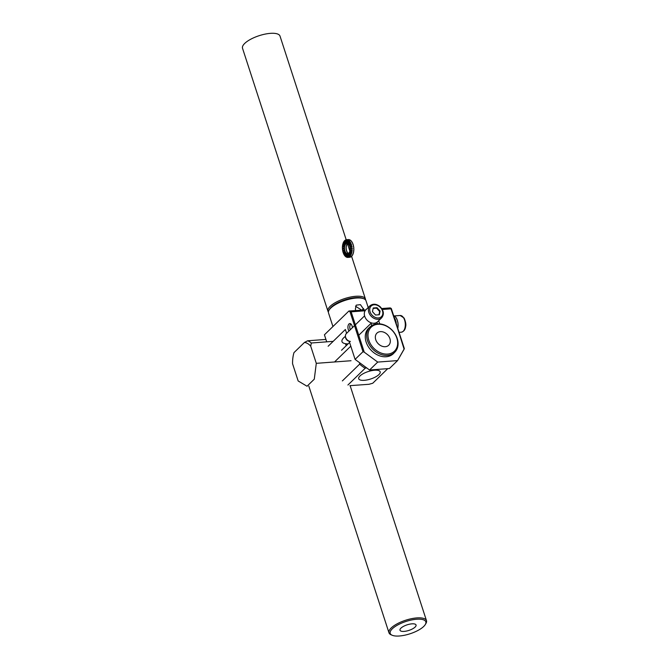 <?xml version="1.0" encoding="UTF-8"?>
<svg xmlns="http://www.w3.org/2000/svg" width="669" height="669" viewBox="0 0 669 669"><rect width="100%" height="100%" fill="white"/><g stroke="black" fill="none" stroke-linecap="round" stroke-linejoin="round"><path stroke-width="1" d="M394.342 317.834L394.442 317.825A8.873 4.792 85.7 0 1 394.777 318.352L394.61 318.369A8.873 4.792 85.7 0 1 395.203 319.565L395.371 319.548A8.873 4.792 85.7 0 1 395.622 320.208L395.463 320.225A8.873 4.792 85.7 0 1 395.881 321.63L396.04 321.613A8.873 4.792 85.7 0 1 396.199 322.358L396.04 322.366A8.873 4.792 85.7 0 1 396.224 323.629M396.416 323.88L396.416 323.88A8.873 4.792 85.7 0 1 396.449 324.323M393.64 315.659A8.873 4.792 85.7 0 1 393.757 315.701L393.648 315.709A8.873 4.792 85.7 0 1 394.008 315.893L394.175 315.877A8.873 4.792 85.7 0 1 394.986 316.429L394.819 316.445A8.873 4.792 85.7 0 1 395.212 316.805L395.371 316.797A8.873 4.792 85.7 0 1 396.098 317.7L395.931 317.716A8.873 4.792 85.7 0 1 396.265 318.243L396.433 318.227A8.873 4.792 85.7 0 1 397.026 319.431L396.859 319.439A8.873 4.792 85.7 0 1 397.11 320.1L397.277 320.083A8.873 4.792 85.7 0 1 397.695 321.496L397.528 321.505A8.873 4.792 85.7 0 1 397.687 322.249L397.854 322.232A8.873 4.792 85.7 0 1 398.072 323.754L397.904 323.771A8.873 4.792 85.7 0 1 397.955 324.54L398.122 324.532A8.873 4.792 85.7 0 1 398.122 326.062L397.955 326.079A8.873 4.792 85.7 0 1 397.896 326.823L398.063 326.815A8.873 4.792 85.7 0 1 397.838 328.253L397.729 328.262M395.045 319.991L395.371 319.548M359.613 362.715L359.638 364.137L342.361 380.92M350.79 346.166L334.977 361.536M387.761 368.644L372.75 383.237L369.029 384.282L349.912 385.662M374.64 370.233A11.281 3.922 -17.9 0 1 380.184 371.813A11.281 3.922 -17.9 0 1 370.651 379.005A11.281 3.922 -17.9 0 1 358.709 378.729A11.281 3.922 -17.9 0 1 363.434 373.553A11.281 3.922 -17.9 0 1 374.64 370.233M347.913 385.026L365.19 368.234L366.579 367.833M365.19 368.234A24.636 18.899 -134.2 0 1 359.638 364.137M375.735 339.685A8.446 6.473 45.8 0 0 385.26 346.709A8.446 6.473 45.8 0 0 388.714 345.229A8.446 6.473 45.8 0 0 387.476 334.659A8.446 6.473 45.8 0 0 376.948 333.12A8.446 6.473 45.8 0 0 375.735 339.685M368.795 340.178A16.708 12.811 -134.2 0 1 385.687 325.761A16.708 12.811 -134.2 0 1 394.008 351.576A16.708 12.811 -134.2 0 1 368.795 340.178M341.516 350.263L349.578 342.428M367.515 340.68A17.695 13.572 -134.2 0 1 370.049 326.924A17.695 13.572 -134.2 0 1 392.109 330.16A17.695 13.572 -134.2 0 1 394.702 352.304A17.695 13.572 -134.2 0 1 379.733 353.985A17.695 13.572 -134.2 0 1 367.515 340.68M350.815 323.896A4.014 2.174 -94.3 0 0 349.87 325.995A4.014 2.174 -94.3 0 0 350.28 329.75M329.692 309.078A18.724 6.481 -18 0 1 344.978 299.812A18.724 6.481 -18 0 1 362.79 298.324L363.911 298.8A19.71 6.824 -18 0 1 366.01 300.766A19.71 6.824 -18 0 0 363.911 298.8A19.71 6.824 -18 0 0 351.911 298.633A19.71 6.824 -18 0 1 363.911 298.8L362.79 298.324A18.724 6.481 -18 0 0 344.978 299.812A18.724 6.481 -18 0 0 329.692 309.078L329.064 310.123A19.71 6.824 -18 0 1 351.911 298.633A19.71 6.824 -18 0 0 329.064 310.123A19.71 6.824 -18 0 0 328.521 312.95A19.71 6.824 -18 0 1 329.064 310.123L329.692 309.078M404.344 348.608L391.005 308.835L382.308 309.488L391.315 308.526L390.27 307.907L381.731 308.543L390.27 307.907L391.315 308.526L404.118 349.193L397.57 360.591L377.717 362.08L369.556 370.016L389.408 368.527L397.57 360.591L404.344 348.608L391.315 308.526L404.344 348.608M355.339 309.187L356.251 305.139L360.432 304.654L364.036 309.872L360.432 304.654L356.251 305.139L355.339 309.187L355.766 310.491L355.339 309.187M361.603 310.056L355.49 306.21L361.603 310.056M345.438 336.356L345.513 337.201A4.014 3.077 -134.2 0 0 349.569 341.374L350.414 341.474A4.926 3.78 -134.2 0 1 345.438 336.356A15.772 5.461 -18 0 0 341.984 341.625A15.772 5.461 -18 0 0 348.089 343.874A15.772 5.461 -18 0 1 341.984 341.625A15.772 5.461 -18 0 1 345.438 336.34A4.926 3.78 -134.2 0 1 346.358 333.563L364.588 315.852M362.991 351.71L364.254 352.187L351.141 311.829L349.962 311.629L362.991 351.71L364.254 352.187L351.141 311.829L348.917 311.01L365.742 309.931L348.917 311.01L349.962 311.629L362.991 351.71L355.088 359.387L349.218 341.315L355.088 359.387L369.556 370.016L389.408 368.527L397.57 360.591L377.717 362.08L364.254 352.187L377.717 362.08L369.556 370.016L355.088 359.387L362.991 351.71M376.848 322.366A5.126 2.768 85.7 0 1 377.316 323.478A5.126 2.768 85.7 0 1 377.416 323.821A5.126 2.768 85.7 0 0 377.316 323.478A5.126 2.768 85.7 0 0 376.848 322.366M348.265 329.457A4.073 2.199 -94.3 0 0 349.042 330.954A4.073 2.199 -94.3 0 1 348.265 329.457A4.073 2.199 -94.3 0 1 349.837 323.57A4.073 2.199 -94.3 0 0 348.265 329.457M352.354 327.743A4.073 2.199 -94.3 0 0 349.837 323.57A4.073 2.199 -94.3 0 1 352.354 327.743M324.423 334.809L326.706 341.834L324.423 334.809L348.917 311.01L324.423 334.809M345.371 329.491L328.136 346.241L345.371 329.491L346.617 333.313L345.371 329.491M369.413 327.542A17.737 13.606 45.8 0 0 368.652 328.211A17.737 13.606 45.8 0 0 371.262 350.414A17.737 13.606 45.8 0 0 393.38 353.658A17.737 13.606 45.8 0 0 394.074 352.914A17.737 13.606 45.8 0 1 393.38 353.658A17.737 13.606 45.8 0 1 371.262 350.414A17.737 13.606 45.8 0 1 368.652 328.211A17.737 13.606 45.8 0 1 369.413 327.542M379.699 323.855L378.679 320.71L379.699 323.855M365.098 310.784L351.141 311.829L365.098 310.784M371.052 323.311L371.788 325.56L371.052 323.311M365.55 299.946A19.71 6.824 162 0 0 365.441 299.01A19.71 6.824 162 0 0 356.61 296.233A19.71 6.824 162 0 0 330.645 305.884A19.71 6.824 162 0 0 327.944 311.194A19.71 6.824 162 0 0 328.404 312.013M346.191 239.761L280.01 36.084A19.71 6.824 162 0 0 265.392 34.052A19.71 6.824 162 0 0 245.214 42.958A19.71 6.824 162 0 0 242.521 48.268L327.944 311.194M363.309 298.575A18.724 6.481 162 0 0 356.401 297.554A18.724 6.481 162 0 0 329.416 309.588M347.688 253.76A5.227 2.818 85.7 0 1 347.487 253.752L347.32 253.76A5.227 2.818 85.7 0 1 346.826 253.635L346.994 253.618A5.227 2.818 85.7 0 1 346.751 253.492L346.584 253.509A5.227 2.818 85.7 0 1 346.107 253.15L346.274 253.133A5.227 2.818 85.7 0 1 346.049 252.899L345.89 252.915A5.227 2.818 85.7 0 1 345.472 252.347L345.639 252.338A5.227 2.818 85.7 0 1 345.447 252.012L345.279 252.021A5.227 2.818 85.7 0 1 344.945 251.293L345.112 251.276A5.227 2.818 85.7 0 1 344.97 250.883L344.811 250.892A5.227 2.818 85.7 0 1 344.585 250.047L342.745 251.092A8.873 4.792 -94.3 0 0 343.13 252.522L343.297 252.514A8.873 4.792 -94.3 0 0 343.49 253.058M349.469 257.281L349.636 257.272A8.873 4.792 -94.3 0 0 349.695 257.264A8.873 4.792 -94.3 0 0 350.456 257.097L350.297 257.105A8.873 4.792 -94.3 0 0 350.69 256.921L350.857 256.904A8.873 4.792 -94.3 0 0 351.601 256.336L351.434 256.352A8.873 4.792 -94.3 0 0 351.785 255.976L351.953 255.959A8.873 4.792 -94.3 0 0 352.571 255.04L352.404 255.056A8.873 4.792 -94.3 0 0 352.68 254.513L352.847 254.504A8.873 4.792 -94.3 0 0 353.299 253.292L353.132 253.308A8.873 4.792 -94.3 0 0 353.316 252.639L353.483 252.631A8.873 4.792 -94.3 0 0 353.734 251.209L353.567 251.226A8.873 4.792 -94.3 0 0 353.642 250.482L353.809 250.474A8.873 4.792 -94.3 0 0 353.851 248.943L353.684 248.96A8.873 4.792 -94.3 0 0 353.65 248.182L353.817 248.174A8.873 4.792 -94.3 0 0 353.642 246.635L353.475 246.652A8.873 4.792 -94.3 0 0 353.332 245.899L353.5 245.891A8.873 4.792 -94.3 0 0 353.115 244.453L352.948 244.469A8.873 4.792 -94.3 0 0 352.705 243.792L352.872 243.784A8.873 4.792 -94.3 0 0 352.312 242.546L352.145 242.554A8.873 4.792 -94.3 0 0 351.819 242.002L351.986 241.986A8.873 4.792 -94.3 0 0 351.284 241.032L351.116 241.041A8.873 4.792 -94.3 0 0 350.732 240.648L350.899 240.631A8.873 4.792 -94.3 0 0 350.096 240.02L349.937 240.037A8.873 4.792 -94.3 0 0 349.519 239.82L349.686 239.811A8.873 4.792 -94.3 0 0 348.842 239.586L348.683 239.594A8.873 4.792 -94.3 0 0 348.256 239.586L348.424 239.577A8.873 4.792 -94.3 0 0 348.365 239.577A8.873 4.792 -94.3 0 0 348.306 239.586M342.553 248.057A8.873 4.792 -94.3 0 0 342.595 248.801L342.428 248.809A8.873 4.792 -94.3 0 0 342.603 250.34L342.771 250.331A8.873 4.792 -94.3 0 0 342.896 251.009M342.428 246.51A8.873 4.792 -94.3 0 0 342.394 248.04L344.376 248.249A5.227 2.818 85.7 0 1 344.393 247.354L342.595 246.501A8.873 4.792 -94.3 0 1 342.662 245.858M343.063 243.825A8.873 4.792 -94.3 0 0 342.929 244.336L342.762 244.352A8.873 4.792 -94.3 0 0 342.503 245.766L344.443 246.911A5.227 2.818 85.7 0 1 344.594 246.083L344.761 246.067A5.227 2.818 85.7 0 1 344.861 245.682L344.702 245.69A5.227 2.818 85.7 0 1 344.97 244.979L345.129 244.963A5.227 2.818 85.7 0 1 345.296 244.653L345.129 244.662A5.227 2.818 85.7 0 1 345.497 244.118L345.656 244.11A5.227 2.818 85.7 0 1 345.865 243.884L345.697 243.901A5.227 2.818 85.7 0 1 346.141 243.566L346.299 243.549A5.227 2.818 85.7 0 1 346.534 243.441L346.375 243.449A5.227 2.818 85.7 0 1 346.818 243.349A5.227 2.818 85.7 0 1 346.851 243.349L347.019 243.332A5.227 2.818 85.7 0 1 347.102 243.332A5.227 2.818 85.7 0 1 347.596 243.491L347.763 243.474A5.227 2.818 85.7 0 1 347.855 243.516A5.227 2.818 85.7 0 0 347.52 243.759L349.837 250.992M343.749 242.086A8.873 4.792 -94.3 0 0 343.565 242.462L343.398 242.479A8.873 4.792 -94.3 0 0 342.946 243.692L344.702 245.69M344.677 240.765A8.873 4.792 -94.3 0 0 344.46 241.007L344.292 241.024A8.873 4.792 -94.3 0 0 343.674 241.944L345.129 244.662M345.789 239.945A8.873 4.792 -94.3 0 0 345.555 240.062L345.388 240.079A8.873 4.792 -94.3 0 0 344.644 240.648L345.697 243.901M346.826 253.635L346.559 257.172A8.873 4.792 -94.3 0 0 347.395 257.398L347.562 257.381A8.873 4.792 -94.3 0 0 347.813 257.398A8.873 4.792 -94.3 0 0 347.872 257.406A8.873 4.792 -94.3 0 0 348.641 257.231L348.808 257.214A8.873 4.792 -94.3 0 0 349.201 257.03L349.034 257.038A8.873 4.792 -94.3 0 0 349.787 256.47L349.946 256.461A8.873 4.792 -94.3 0 0 350.297 256.085L350.13 256.093A8.873 4.792 -94.3 0 0 350.748 255.173L350.916 255.165A8.873 4.792 -94.3 0 0 351.192 254.63L351.024 254.638A8.873 4.792 -94.3 0 0 351.476 253.426L351.643 253.417A8.873 4.792 -94.3 0 0 351.827 252.757L351.66 252.765A8.873 4.792 -94.3 0 0 351.919 251.352L352.078 251.335A8.873 4.792 -94.3 0 0 352.153 250.591L351.994 250.607A8.873 4.792 -94.3 0 0 352.036 249.077L352.195 249.069A8.873 4.792 -94.3 0 0 352.162 248.299L351.994 248.308A8.873 4.792 -94.3 0 0 351.819 246.777L351.986 246.761A8.873 4.792 -94.3 0 0 351.844 246.016L351.677 246.025A8.873 4.792 -94.3 0 0 351.292 244.595L351.459 244.578A8.873 4.792 -94.3 0 0 351.217 243.909L351.058 243.917A8.873 4.792 -94.3 0 0 350.489 242.68L350.656 242.663A8.873 4.792 -94.3 0 0 350.33 242.111L350.171 242.128A8.873 4.792 -94.3 0 0 349.461 241.166L349.628 241.158A8.873 4.792 -94.3 0 0 349.243 240.756L349.084 240.773A8.873 4.792 -94.3 0 0 348.281 240.154L348.449 240.146A8.873 4.792 -94.3 0 0 348.031 239.937L347.863 239.945A8.873 4.792 -94.3 0 0 347.027 239.719L347.194 239.711A8.873 4.792 -94.3 0 0 346.768 239.694L346.609 239.711A8.873 4.792 -94.3 0 0 346.55 239.711A8.873 4.792 -94.3 0 0 345.781 239.887L346.375 243.449M346.107 253.15L345.346 256.344A8.873 4.792 -94.3 0 0 346.141 256.963L346.308 256.946A8.873 4.792 -94.3 0 0 346.567 257.088M345.472 252.347L344.259 254.989A8.873 4.792 -94.3 0 0 344.961 255.951L345.129 255.943A8.873 4.792 -94.3 0 0 345.38 256.21M344.945 251.293L343.373 253.2A8.873 4.792 -94.3 0 0 343.933 254.437L344.1 254.429A8.873 4.792 -94.3 0 0 344.326 254.83M344.585 250.047L344.744 250.039A5.227 2.818 85.7 0 1 344.66 249.596L344.502 249.612A5.227 2.818 85.7 0 1 344.393 248.709L344.56 248.692A5.227 2.818 85.7 0 1 344.535 248.241L344.376 248.249M348.415 253.476A5.227 2.818 85.7 0 1 348.24 253.384L348.398 253.367A5.227 2.818 85.7 0 1 347.93 253.007L347.763 253.024A5.227 2.818 85.7 0 1 347.537 252.79L347.704 252.773A5.227 2.818 85.7 0 1 347.286 252.213L347.127 252.221A5.227 2.818 85.7 0 1 346.935 251.895L347.102 251.887A5.227 2.818 85.7 0 1 346.768 251.159L346.601 251.168A5.227 2.818 -94.3 0 1 346.458 250.775L346.626 250.758A5.227 2.818 -94.3 0 1 346.4 249.913L346.233 249.93A5.227 2.818 85.7 0 1 346.149 249.487L346.316 249.47A5.227 2.818 85.7 0 1 346.216 248.567L346.049 248.584A5.227 2.818 85.7 0 1 346.024 248.124L346.191 248.115A5.227 2.818 85.7 0 1 346.216 247.212L346.049 247.229A5.227 2.818 85.7 0 1 346.099 246.794L346.258 246.777A5.227 2.818 85.7 0 1 346.408 245.941L346.249 245.958A5.227 2.818 85.7 0 1 346.35 245.565L346.517 245.556A5.227 2.818 85.7 0 1 346.785 244.846L346.617 244.854A5.227 2.818 85.7 0 1 346.785 244.536L346.943 244.528A5.227 2.818 85.7 0 1 347.311 243.984L347.144 243.993A5.227 2.818 85.7 0 1 347.353 243.775L347.52 243.759M349.962 251.159A5.227 2.818 85.7 0 1 349.887 251.419L349.728 251.427A5.227 2.818 85.7 0 1 349.461 252.138L351.024 254.638M349.544 252.28A5.227 2.818 85.7 0 1 349.461 252.447L349.293 252.456A5.227 2.818 85.7 0 1 348.934 252.999L350.13 256.093M348.975 253.116A5.227 2.818 85.7 0 1 348.892 253.208L348.725 253.217A5.227 2.818 85.7 0 1 348.281 253.551L349.034 257.038M348.298 253.618A5.227 2.818 85.7 0 1 348.214 253.651L348.056 253.668A5.227 2.818 85.7 0 1 347.604 253.768A5.227 2.818 85.7 0 1 347.571 253.768L347.637 253.768M344.393 247.354L344.56 247.338A5.227 2.818 85.7 0 1 344.61 246.903L344.443 246.911M348.281 240.154L347.838 243.608A5.227 2.818 85.7 0 1 348.315 243.976L348.474 243.959A5.227 2.818 85.7 0 1 348.582 244.06M349.461 241.166L348.532 244.202A5.227 2.818 85.7 0 1 348.95 244.77L349.118 244.754A5.227 2.818 85.7 0 1 349.226 244.938M350.489 242.68L349.143 245.097A5.227 2.818 85.7 0 1 349.477 245.824L349.636 245.816A5.227 2.818 85.7 0 1 349.745 246.1M351.292 244.595L349.619 246.225A5.227 2.818 85.7 0 1 349.845 247.07L350.004 247.053A5.227 2.818 85.7 0 1 350.079 247.446M351.819 246.777L349.929 247.505A5.227 2.818 85.7 0 1 350.029 248.408L351.994 248.308M350.196 248.4A5.227 2.818 85.7 0 1 350.213 248.851L350.054 248.868A5.227 2.818 85.7 0 1 350.029 249.763L351.994 250.607M350.188 249.83A5.227 2.818 85.7 0 1 350.146 250.189L349.979 250.206A5.227 2.818 85.7 0 1 349.828 251.034L351.66 252.765M344.56 247.338L342.595 246.501M344.594 246.083L342.762 244.352M344.761 246.067L342.929 244.336M344.97 244.979L343.398 242.479M345.129 244.963L343.565 242.462M345.555 240.062L346.299 243.549M346.609 239.711L346.851 243.349M346.768 239.694L347.019 243.332M347.027 239.719L347.102 243.357M347.863 239.945L347.596 243.491M348.031 239.937L347.763 243.474M349.084 240.773L348.315 243.976M349.243 240.756L348.474 243.959M350.171 242.128L348.95 244.77M350.33 242.111L349.118 244.754M351.058 243.917L349.477 245.824M351.217 243.909L349.636 245.816M351.677 246.025L349.845 247.07M351.844 246.016L350.004 247.053M352.195 249.069L350.213 248.851M352.036 249.077L350.054 248.868M352.078 251.335L350.146 250.189M351.919 251.352L349.979 250.206M351.643 253.417L349.887 251.419M351.476 253.426L349.728 251.427M350.916 255.165L349.461 252.447M350.748 255.173L349.293 252.456M348.892 253.208L349.946 256.461M348.725 253.217L349.787 256.47M348.214 253.651L348.808 257.214M348.056 253.668L348.641 257.231M347.571 253.768L347.813 257.406M347.487 253.752L347.562 257.381M347.32 253.76L347.395 257.398M365.441 299.01L351.568 256.219M345.388 240.079L346.141 243.566M345.447 252.012L344.1 254.429M346.751 253.492L346.308 256.946M344.393 248.709L342.428 248.809M344.502 249.612L342.603 250.34M345.497 244.118L344.292 241.024M344.97 250.883L343.297 252.514M345.89 252.915L344.961 255.951M346.049 252.899L345.129 255.943M344.46 241.007L345.656 244.11M344.56 248.692L342.595 248.801M345.279 252.021L343.933 254.437M344.66 249.596L342.771 250.331M344.811 250.892L343.13 252.522M346.584 253.509L346.141 256.963M310.709 346.149L316.295 363.334L314.279 379.181L307.021 386.23L298.157 380.962L292.57 363.777A22.763 12.293 85.7 0 1 293.984 352.622L304.462 342.444A22.763 12.293 85.7 0 1 310.709 346.149L311.302 342.996A24.636 13.313 85.7 0 0 307.606 340.797L304.462 342.444M325.928 339.426L307.606 340.797M333.17 341.349L311.302 342.996M316.295 363.334L351.033 360.733M345.497 343.707L346.166 345.748M373.227 307.983L372.466 311.645L375.518 315.024L379.331 314.731L380.101 311.077L377.048 307.698L373.227 307.983M369.99 305.792L365.91 309.764A8.379 6.422 45.8 0 0 364.714 316.295A8.379 6.422 45.8 0 0 370.509 322.575A8.379 6.422 45.8 0 0 377.584 321.772L381.664 317.808C384.324 314.346 383.822 310.65 380.134 306.711C376.438 303.734 373.051 303.433 369.99 305.792A8.379 6.422 45.8 0 0 368.803 312.331A8.379 6.422 45.8 0 0 374.59 318.611A8.379 6.422 45.8 0 0 381.664 317.808M378.972 314.764L379.649 311.511L376.597 308.141L373.143 308.401M376.597 308.141L377.048 307.698M379.649 311.511L380.101 311.077M425.308 624.511L425.936 623.466A19.71 6.824 162 0 0 426.479 620.64A19.71 6.824 162 0 0 411.385 618.708A19.71 6.824 162 0 0 391.189 627.974A19.71 6.824 162 0 0 388.99 632.824A19.71 6.824 162 0 0 391.089 634.789L392.21 635.266A18.724 6.481 162 0 0 410.022 633.786A18.724 6.481 162 0 0 425.308 624.511A18.724 6.481 162 0 0 414.73 619.435A18.724 6.481 162 0 0 392.31 628.793A18.724 6.481 162 0 0 392.21 635.266M411.903 623.843A8.446 2.927 162 0 0 403.524 626.351A8.446 2.927 162 0 0 399.987 630.223A8.446 2.927 162 0 0 408.926 630.399A8.446 2.927 162 0 0 416.051 625.005A8.446 2.927 162 0 0 411.903 623.843M405.13 326.974A8.379 4.524 85.7 0 1 401.383 332.192C403.859 331.439 405.255 329.633 405.59 326.765C406.225 324.833 405.732 321.914 404.101 318.026L400.129 315.484A8.379 4.524 85.7 0 1 405.13 326.974M362.113 310.015L363.61 308.568L362.113 310.015M347.378 344.568A17.361 9.383 -94.3 0 0 345.948 345.095M370.082 311.829A7.392 5.67 45.8 0 0 381.238 316.838A7.392 5.67 45.8 0 0 377.525 305.415A7.392 5.67 45.8 0 0 370.082 311.829M392.619 354.327L394.702 352.304M367.958 328.956L370.049 326.924M400.129 315.484L394.258 315.927M401.383 332.192L399.067 332.368M368.209 307.523L366.01 300.766L368.209 307.523M332.936 326.539L328.521 312.95L332.936 326.539M347.872 257.406L349.695 257.264M346.55 239.711L348.365 239.577M371.454 322.926L358.751 335.269M308.819 386.097L388.99 632.824M350.121 385.645L426.479 620.64"/></g></svg>
